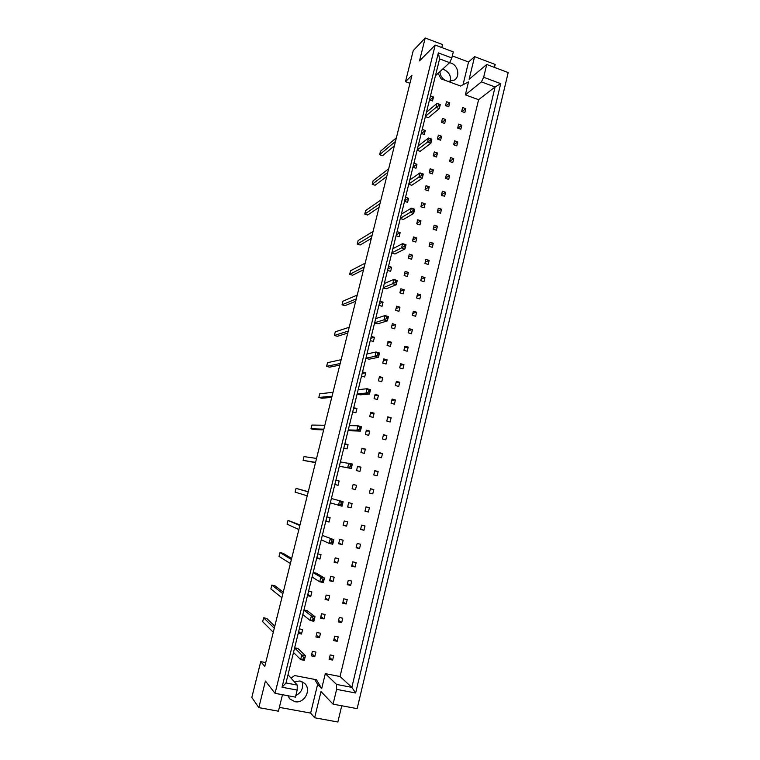 <?xml version="1.0" encoding="UTF-8"?>
<svg xmlns="http://www.w3.org/2000/svg" width="760" height="760" viewBox="0 0 760 760"><rect width="100%" height="100%" fill="white"/><g stroke="black" fill="none" stroke-linecap="round" stroke-linejoin="round"><path stroke-width="1.14" d="M442.538 69.227L443.992 69.626C449.055 72.086 451.202 76.057 450.423 81.567M445.388 80.436C442.092 78.46 440.249 75.544 439.878 71.687M449.606 62.69L451.088 63.109C458.042 65.388 460.265 76.114 454.594 79.999L448.067 81.415M290.719 696.245L289.93 696.103M294.187 681.635L299.953 680.979L304.541 683.325C311.885 689.614 304.399 703.94 294.889 701.679L289.902 698.972L287.907 695.723M494.456 67.403L495.168 64.438L474.591 56.658L469.119 79.278L486.742 64.486L508.183 72.57L357.152 708.643L333.06 704.149L336.613 689.358L336.547 684.428L351.842 687.363L495.092 86.972L481.394 81.88L483.664 77.273L500.688 83.629L355.651 692.987L336.613 689.358M444.685 123.462L445.645 119.519L442.453 118.379L441.493 122.322L444.685 123.462M460.826 129.2L461.776 125.276L458.612 124.146L457.662 128.079L460.826 129.2M425.391 116.593L428.402 117.667L439.308 108.632L436.002 107.436L425.467 116.27M429.514 99.845L432.516 100.928L433.485 96.986L430.483 95.903M448.751 106.789L449.702 102.866L446.519 101.707L445.559 105.64L448.751 106.789M464.835 112.594L465.776 108.689L462.631 107.54L461.681 111.463L464.835 112.594M438.102 73.321L441.075 78.84L460.626 86.041L468.492 81.871L465.348 94.857L478.591 99.703L340.034 676.514L325.308 673.654L321.708 688.56L316.483 679.753L294.671 675.554L291.004 678.072M421.249 133.409L424.27 134.463L425.248 130.492L422.227 129.428M417.097 150.28L420.128 151.335L430.834 143.269L427.5 142.101L417.173 149.995M412.927 167.238L415.967 168.264L416.945 164.264L413.915 163.219M408.737 184.252L411.787 185.269L422.294 178.191L418.94 177.061L408.804 183.986M404.529 201.333L407.588 202.35L408.585 198.312L405.526 197.296M400.311 218.49L403.38 219.488L413.668 213.417L410.295 212.306L400.368 218.262M396.074 235.723L399.152 236.702L400.149 232.636L397.072 231.648M391.808 253.023L394.905 253.992L404.985 248.928L401.584 247.855L391.865 252.814M387.543 270.389L390.64 271.349L391.647 267.235L388.55 266.276M383.249 287.822L386.356 288.772L396.216 284.743L392.796 283.698L383.287 287.651M378.936 305.339L382.052 306.27L383.068 302.128L379.952 301.197M374.613 322.924L377.739 323.845L387.381 320.872L383.933 319.856L374.642 322.772M370.262 340.575L373.397 341.487L374.423 337.307L371.288 336.404M365.902 358.312L369.046 359.204L378.47 357.305L375.003 356.316L365.93 358.188M361.522 376.115L364.676 376.988L365.712 372.78L362.558 371.897M357.115 393.984L360.287 394.849L369.474 394.041L365.987 393.091L357.143 393.908M352.697 411.939L355.88 412.794L356.924 408.548L353.742 407.692M348.26 429.97L351.452 430.806L360.411 431.101L356.896 430.179L348.279 429.913M343.805 448.067L347.006 448.894L348.061 444.609L344.859 443.783M339.33 466.25L351.262 468.483L339.34 466.231M334.837 484.5L338.067 485.298L339.122 480.985L335.901 480.187M342.313 502.978L341.316 502.74L340.879 504.526L341.876 504.773L343.13 501.714L331.398 498.493L343.13 501.714L342.038 506.189L330.324 502.844M325.802 521.246L329.042 522.006L330.115 517.655L326.866 516.885M322.316 535.401L333.83 539.714L322.325 535.353M316.683 558.296L319.941 559.028L321.024 554.639L317.756 553.907M313.158 572.603L320.844 577.239L324.453 578.037L316.454 573.249L313.177 572.527M307.486 595.669L310.773 596.372L311.856 591.945L308.57 591.232M303.924 610.128L311.363 615.942L314.991 616.702L307.249 610.717L303.952 610.024M298.205 633.356L301.52 634.03L302.613 629.565L299.307 628.881M294.604 647.976L301.796 654.977L305.453 655.709L297.958 648.489L294.642 647.833M453.625 144.761L456.798 145.873L457.748 141.93L454.575 140.809L453.625 144.761M449.568 161.509L452.76 162.611L453.71 158.65L450.528 157.548L449.568 161.509M445.502 178.325L448.695 179.417L449.654 175.436L446.462 174.344L445.502 178.325M441.417 195.215L444.628 196.289L445.588 192.299L442.387 191.216L441.417 195.215M437.313 212.163L440.534 213.227L441.503 209.218L438.292 208.155L437.313 212.163M433.2 229.188L436.43 230.232L437.399 226.214L434.178 225.159L433.2 229.188M429.067 246.278L432.298 247.313L433.276 243.276L430.046 242.231L429.067 246.278M424.916 263.435L428.165 264.461L429.144 260.404L425.894 259.378L424.916 263.435M420.745 280.668L424.004 281.675L424.983 277.599L421.733 276.592L420.745 280.668M416.565 297.967L419.824 298.955L420.812 294.87L417.553 293.873L416.565 297.967M412.357 315.334L415.634 316.312L416.632 312.208L413.354 311.229L412.357 315.334M408.139 332.776L411.426 333.744L412.423 329.622L409.137 328.652L408.139 332.776M403.902 350.293L407.198 351.243L408.205 347.101L404.909 346.151L403.902 350.293M399.646 367.878L402.962 368.809L403.959 364.658L400.653 363.717L399.646 367.878M395.38 385.529L398.696 386.46L399.703 382.28L396.387 381.358L395.38 385.529M391.087 403.265L394.421 404.168L395.428 399.978L392.103 399.066L391.087 403.265M386.783 421.068L390.127 421.962L391.144 417.753L387.799 416.851L386.783 421.068M382.46 438.938L385.814 439.822L386.83 435.594L383.477 434.71L382.46 438.938M378.119 456.893L381.482 457.757L382.508 453.511L379.145 452.647L378.119 456.893M373.758 474.914L377.131 475.769L378.157 471.504L374.784 470.659L373.758 474.914M369.379 493.022L372.761 493.858L373.796 489.573L370.415 488.737L369.379 493.022M364.981 511.195L368.372 512.012L369.417 507.718L366.016 506.892L364.981 511.195M360.563 529.444L363.974 530.252L365.009 525.939L361.608 525.131L360.563 529.444M356.126 547.779L359.547 548.568L360.591 544.236L357.181 543.438L356.126 547.779M351.68 566.181L355.11 566.96L356.155 562.609L352.726 561.83L351.68 566.181M347.206 584.668L350.645 585.428L351.699 581.058L348.26 580.298L347.206 584.668M342.712 603.231L346.17 603.972L347.225 599.583L343.776 598.832L342.712 603.231M338.209 621.87L341.667 622.592L342.731 618.184L339.273 617.462L338.209 621.87M333.678 640.585L337.155 641.297L338.219 636.87L334.751 636.158L333.678 640.585M329.127 659.385L332.623 660.079L333.697 655.633L330.21 654.939L329.127 659.385M437.409 139.07L440.61 140.191L441.57 136.239L438.368 135.109L437.409 139.07M433.305 155.886L436.515 156.997L437.484 153.026L434.273 151.905L433.305 155.886M429.181 172.767L432.411 173.869L433.38 169.879L430.16 168.777L429.181 172.767M425.049 189.725L428.279 190.807L429.257 186.798L426.027 185.706L425.049 189.725M420.888 206.739L424.137 207.812L425.115 203.784L421.876 202.711L420.888 206.739M416.727 223.829L419.976 224.884L420.964 220.846L417.705 219.782L416.727 223.829M412.537 240.986L415.805 242.031L416.793 237.975L413.526 236.93L412.537 240.986M408.329 258.219L411.606 259.245L412.604 255.179L409.327 254.144L408.329 258.219M404.111 275.519L407.398 276.535L408.395 272.441L405.108 271.424L404.111 275.519M399.874 292.885L403.17 293.892L404.168 289.788L400.872 288.781L399.874 292.885M395.618 310.327L398.924 311.315L399.931 307.192L396.625 306.204L395.618 310.327M391.343 327.835L394.659 328.814L395.666 324.672L392.35 323.694L391.343 327.835M387.049 345.43L390.383 346.389L391.39 342.228L388.065 341.269L387.049 345.43M382.745 363.08L386.08 364.03L387.096 359.851L383.762 358.901L382.745 363.08M378.413 380.817L381.767 381.748L382.793 377.549L379.44 376.618L378.413 380.817M374.072 398.62L377.435 399.532L378.461 395.323L375.098 394.402L374.072 398.62M369.712 416.49L373.084 417.401L374.11 413.174L370.737 412.262L369.712 416.49M365.332 434.445L368.714 435.337L369.749 431.091L366.367 430.198L365.332 434.445M360.933 452.476L364.325 453.349L365.36 449.084L361.969 448.21L360.933 452.476M356.516 470.573L359.917 471.438L360.962 467.153L357.561 466.288L356.516 470.573M352.079 488.756L355.499 489.592L356.544 485.298L353.124 484.452L352.079 488.756M347.624 507.006L351.053 507.832L352.108 503.519L348.678 502.692L347.624 507.006M343.149 525.341L346.588 526.148L347.643 521.816L344.204 520.999L343.149 525.341M338.656 543.751L342.114 544.54L343.168 540.189L339.72 539.391L338.656 543.751M334.144 562.229L337.611 563.017L338.675 558.647L335.217 557.859L334.144 562.229M329.622 580.802L333.089 581.561L334.162 577.172L330.685 576.403L329.622 580.802M325.071 599.44L328.558 600.191L329.631 595.783L326.144 595.033L325.071 599.44M320.501 618.165L323.998 618.896L325.08 614.469L321.584 613.728L320.501 618.165M315.913 636.966L319.418 637.678L320.501 633.232L316.996 632.519L315.913 636.966M311.305 655.842L314.83 656.545L315.913 652.08L312.398 651.377L311.305 655.842M441.807 47.557L442.538 44.555L425.201 38L419.52 60.886L435.214 45.068L275.053 693.329L265.42 681.026L258.818 707.617L278.426 711.189L282.483 694.716M486.742 64.486L483.664 77.273M275.053 693.329L295.44 697.129L297.169 690.089L282.026 687.23L438.349 52.905L451.82 57.959L453.311 51.889L435.214 45.068M279.366 707.37L310.64 713.089L314.64 717.772L320.986 691.553L333.06 704.149M302.072 681.653C303.667 687.838 301.587 692.474 295.82 695.581M258.818 707.617L251.816 697.442L260.756 661.618L265.724 662.577M463.03 84.769L468.549 61.997L452.323 55.907M468.549 61.997L474.591 56.658M260.756 661.618L264.765 666.453L411.939 75.306L405.488 81.681L413.231 50.625L425.201 38M314.64 717.772L337.858 722L341.734 705.764M405.488 81.681L409.944 83.305M435.433 75.8L449.635 62.662L439.584 58.909L285.998 682.955L297.264 685.092L297.169 690.089M451.82 57.959L449.635 62.662M465.348 94.857L481.394 81.88M478.591 99.703L495.092 86.972L500.688 83.629M340.034 676.514L351.842 687.363L355.651 692.987M325.308 673.654L336.547 684.428M310.64 713.089L317.613 684.351L321.708 688.56M288.021 674.728L297.264 685.092M317.613 684.351L314.678 679.402M465.776 108.689L462.033 111.587M449.702 102.866L446.091 105.83M433.485 96.986L429.998 100.026M425.248 130.492L421.496 133.494M416.945 164.264L412.946 167.162M408.585 198.312L404.652 200.83M400.149 232.636L396.302 234.773M391.647 267.235L387.885 268.992M383.068 302.128L379.392 303.497M374.423 337.307L370.832 338.276M365.712 372.78L362.197 373.34M356.924 408.548L353.495 408.69M348.061 444.609L344.726 444.344M339.122 480.985L335.882 480.282M329.042 522.006L325.897 520.828M319.941 559.028L316.901 557.403M310.773 596.372L307.819 594.292M301.52 634.03L298.661 631.494M461.776 125.276L457.881 128.155M457.748 141.93L453.701 144.79M453.71 158.65L449.597 161.405M449.654 175.436L445.578 178.03M445.588 192.299L441.541 194.712M441.503 209.218L437.484 211.46M437.399 226.214L433.418 228.275M433.276 243.276L429.333 245.157M429.144 260.404L425.239 262.115M424.983 277.599L421.116 279.129M420.812 294.87L416.983 296.219M416.632 312.208L412.832 313.376M412.423 329.622L408.661 330.6M408.205 347.101L404.481 347.899M403.959 364.658L400.283 365.265M399.703 382.28L396.065 382.698M395.428 399.978L391.827 400.206M391.144 417.753L387.572 417.791M386.83 435.594L383.306 435.442M382.508 453.511L379.022 453.159M378.157 471.504L374.709 470.962M373.796 489.573L370.386 488.832M368.372 512.012L365.019 511.024M363.974 530.252L360.658 529.055M359.547 548.568L356.278 547.162M355.11 566.96L351.88 565.355M350.645 585.428L347.462 583.614M346.17 603.972L343.026 601.948M341.667 622.592L338.57 620.359M337.155 641.297L334.096 638.856M332.623 660.079L329.602 657.419M445.645 119.519L441.892 122.464M441.57 136.239L437.674 139.166M437.484 153.026L433.418 155.923M433.38 169.879L429.2 172.7M429.257 186.798L425.115 189.439M425.115 203.784L421.012 206.245M420.964 220.846L416.898 223.117M416.793 237.975L412.765 240.055M412.604 255.179L408.614 257.06M408.395 272.441L404.443 274.142M404.168 289.788L400.263 291.279M399.931 307.192L396.065 308.493M395.666 324.672L391.846 325.784M391.39 342.228L387.609 343.14M387.096 359.851L383.353 360.563M382.793 377.549L379.088 378.052M378.461 395.323L374.803 395.627M374.11 413.174L370.5 413.259M369.749 431.091L366.177 430.977M365.36 449.084L361.836 448.761M360.962 467.153L357.476 466.621M356.544 485.298L353.106 484.548M351.053 507.832L347.672 506.825M346.588 526.148L343.254 524.922M342.114 544.54L338.817 543.096M337.611 563.017L334.362 561.346M333.089 581.561L329.887 579.671M328.558 600.191L325.403 598.072M323.998 618.896L320.891 616.55M319.418 637.678L316.359 635.113M314.83 656.545L311.819 653.742M282.026 687.23L285.998 682.955M438.349 52.905L439.584 58.909M439.84 104.49L438.909 104.158L438.51 105.792L439.441 106.124L440.306 104.557L439.308 108.632L439.441 106.124M395.476 141.417L379.63 154.707L382.479 155.686L394.383 145.834M379.63 154.707L380.494 151.23L396.387 137.769M426.445 112.309L437 103.36L440.306 104.557M438.51 105.792L436.002 107.436L437 103.36L438.909 104.158M431.347 139.203L430.407 138.88L430.008 140.524L430.939 140.857L431.841 139.156L430.834 143.269L430.939 140.857M387.752 172.444L372.219 184.3L375.088 185.259L386.755 176.472M372.219 184.3L373.094 180.794L388.673 168.767M418.152 145.996L428.516 137.997L431.841 139.156M430.008 140.524L427.5 142.101L428.516 137.997L430.407 138.88M422.778 174.211L421.838 173.888L421.43 175.55L422.37 175.873L423.301 174.049L422.294 178.191L422.37 175.873M379.971 203.699L364.752 214.101L367.64 215.032L379.069 207.328M364.752 214.101L365.636 210.567L380.893 199.994M409.792 179.958L419.957 172.919L423.301 174.049M421.43 175.55L418.94 177.061L419.957 172.919L421.838 173.888M414.143 209.513L413.193 209.2L412.784 210.871L413.725 211.185L414.694 209.237L413.668 213.417L413.725 211.185M372.134 235.182L357.238 244.112L360.135 245.024L371.327 238.421M357.238 244.112L358.122 240.559L373.065 231.448M401.365 214.196L411.322 208.126L414.694 209.237M412.784 210.871L410.295 212.306L411.322 208.126L413.193 209.2M405.422 245.109L404.472 244.805L404.063 246.497L405.013 246.8L406.011 244.72L404.985 248.928L405.013 246.8M364.24 266.902L349.666 274.341L352.583 275.234L363.536 269.733M349.666 274.341L350.559 270.76L365.17 263.15M392.873 248.719L402.619 243.637L406.011 244.72M404.063 246.497L401.584 247.855L402.619 243.637L404.472 244.805M396.644 281.01L395.684 280.716L395.266 282.416L396.226 282.71L397.262 280.497L396.216 284.743L396.226 282.71M356.278 298.87L342.038 304.788L344.974 305.653L355.68 301.292M342.038 304.788L342.94 301.178L357.219 295.079M384.303 283.518L393.841 279.452L397.262 280.497M395.266 282.416L392.796 283.698L393.841 279.452L395.684 280.716M387.78 317.214L386.812 316.93L386.394 318.649L387.362 318.934L388.426 316.587L387.381 320.872L387.362 318.934M348.26 331.075L334.362 335.445L337.316 336.3L347.766 333.079M334.362 335.445L335.264 331.816L349.21 327.256M375.668 318.611L384.987 315.562L388.426 316.587M386.394 318.649L383.933 319.856L384.987 315.562L386.812 316.93M378.841 353.733L377.872 353.457L377.445 355.186L378.423 355.462L379.525 352.982L378.47 357.305L378.423 355.462M340.185 363.527L326.619 366.329L329.593 367.156L339.786 365.104M326.619 366.329L327.541 362.672L341.135 359.68M366.966 353.989L376.058 351.994L379.525 352.982M377.445 355.186L375.003 356.316L376.058 351.994L377.872 353.457M369.825 390.564L368.847 390.298L368.419 392.046L369.398 392.312L370.538 389.69L369.474 394.041L369.398 392.312M332.044 396.216L318.829 397.442L321.822 398.249L331.759 397.366M318.829 397.442L319.751 393.756L333.003 392.35M358.178 389.671L367.051 388.731L370.538 389.69M368.419 392.046L365.987 393.091L367.051 388.731L368.847 390.298M360.734 427.709L359.755 427.452L359.319 429.21L360.306 429.476L361.484 426.712L360.411 431.101L360.306 429.476M323.836 429.172L310.983 428.773L313.984 429.561L323.665 429.875M310.983 428.773L311.913 425.058L324.815 425.267M349.324 425.647L357.969 425.78L361.484 426.712M359.319 429.21L356.896 430.179L357.969 425.78L359.755 427.452M351.566 465.177L350.578 464.93L350.141 466.706L351.13 466.963L352.345 464.046L351.262 468.483L351.13 466.963M315.571 462.365L303.078 460.341L315.505 462.64M303.078 460.341L304.01 456.599L316.549 458.432M340.394 461.918L352.345 464.046M350.141 466.706L347.728 467.59L348.812 463.153L350.578 464.93M307.249 495.824L295.117 492.138L296.058 488.367L308.227 491.862M296.058 488.367L308.265 491.729M340.879 504.526L338.476 505.324L339.568 500.85L341.316 502.74M342.038 506.189L341.876 504.773M332.984 541.101L331.977 540.873L331.531 542.678L332.538 542.915L333.83 539.714L332.728 544.217L329.147 543.39L321.233 539.781M298.851 529.539L287.09 524.163L288.04 520.372L299.849 525.54M288.04 520.372L299.991 524.961M331.531 542.678L329.147 543.39L330.248 538.878L331.977 540.873M332.728 544.217L332.538 542.915M323.57 579.567L322.563 579.348L322.107 581.172L323.123 581.39L324.453 578.037L323.342 582.587L319.732 581.789L312.075 577.02M290.387 563.521L279.015 556.424L279.965 552.606L291.394 559.493M279.965 552.606L283.043 553.299L291.659 558.438M322.107 581.172L319.732 581.789L320.844 577.239L322.563 579.348M323.342 582.587L323.123 581.39M314.079 618.364L313.053 618.156L312.607 619.998L313.623 620.207L314.991 616.702L313.87 621.29L310.232 620.531L302.822 614.583M281.865 597.759L270.873 588.933L271.833 585.086L282.872 593.702M271.833 585.086L274.93 585.751L283.252 592.183M312.607 619.998L310.232 620.531L311.363 615.942L313.053 618.156M313.87 621.29L313.623 620.207M304.494 657.514L303.468 657.314L303.012 659.167L304.038 659.376L305.453 655.709L304.323 660.336L300.656 659.614L293.502 652.469M273.277 632.272L262.666 621.68L263.644 617.794L274.293 628.178M263.644 617.794L266.75 618.44L274.787 626.183M303.012 659.167L300.656 659.614L301.796 654.977L303.468 657.314M304.323 660.336L304.038 659.376M289.902 698.972L289.104 697.994"/></g></svg>
